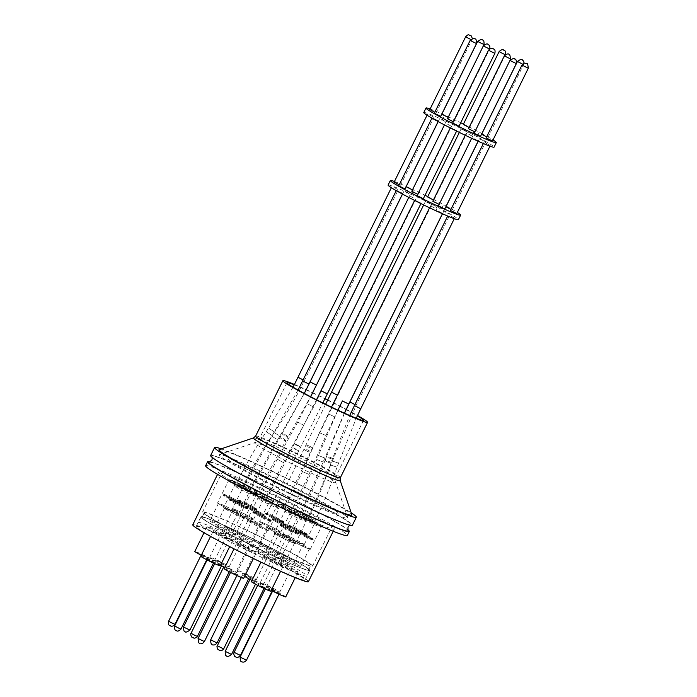 <?xml version="1.0" encoding="UTF-8"?>
<svg xmlns="http://www.w3.org/2000/svg" width="697" height="697" viewBox="0 0 697 697"><rect width="100%" height="100%" fill="white"/><g stroke="black" fill="none" stroke-linecap="round" stroke-linejoin="round"><path stroke-width="0.52" stroke-dasharray="3.48 2.61" d="M349.519 522.741A77.585 4.208 26.2 0 0 272.361 481.27A77.585 4.208 26.2 0 0 211.949 456.518A77.585 4.208 26.2 0 0 213.491 458.06A77.585 4.208 26.2 0 0 285.535 497.048A77.585 4.208 26.2 0 0 350.791 524.841A77.585 4.208 26.2 0 0 349.519 522.741M209.161 462.189A77.585 4.208 -153.8 0 1 274.409 489.974A77.585 4.208 -153.8 0 1 346.453 528.962A77.585 4.208 -153.8 0 1 348.003 530.504M308.414 581.69A64.446 3.494 26.2 0 0 238.174 543.355A64.446 3.494 26.2 0 0 192.755 524.78M264.076 490.705A64.446 3.494 -153.8 0 1 334.316 529.04A64.446 3.494 -153.8 0 1 288.906 510.474A64.446 3.494 -153.8 0 1 218.666 472.13A64.446 3.494 -153.8 0 1 264.076 490.705M205.624 465.718A78.979 4.278 -153.8 0 1 261.279 488.475A78.979 4.278 -153.8 0 1 347.359 535.462M210.137 461.858A78.979 4.278 -153.8 0 1 263.231 484.511A78.979 4.278 -153.8 0 1 347.664 529.537M267.003 552.921A60.656 3.285 -153.8 0 1 200.893 516.834A60.656 3.285 -153.8 0 1 243.636 534.311A60.656 3.285 -153.8 0 1 309.747 570.399A60.656 3.285 -153.8 0 1 267.003 552.921M238.897 543.93A60.656 3.285 26.2 0 0 196.162 526.453A60.656 3.285 26.2 0 0 262.272 562.54A60.656 3.285 26.2 0 0 305.016 580.017A60.656 3.285 26.2 0 0 238.897 543.93M266.968 552.887A60.473 3.276 26.2 0 0 309.581 570.312A60.473 3.276 26.2 0 0 243.671 534.338A60.473 3.276 26.2 0 0 201.067 516.913A60.473 3.276 26.2 0 0 266.968 552.887M264.18 558.55A60.473 3.276 26.2 0 0 306.793 575.975A60.473 3.276 26.2 0 0 240.883 540.001A60.473 3.276 26.2 0 0 198.279 522.576A60.473 3.276 26.2 0 0 264.18 558.55M256.757 548.304A10.838 0.584 -153.8 0 1 268.563 554.751A10.838 0.584 -153.8 0 1 260.931 551.623A10.838 0.584 -153.8 0 1 249.117 545.176A10.838 0.584 -153.8 0 1 256.757 548.304M248.672 576.532A10.838 0.584 26.2 0 0 256.313 579.66A10.838 0.584 26.2 0 0 244.499 573.213A10.838 0.584 26.2 0 0 236.867 570.085A10.838 0.584 26.2 0 0 248.672 576.532M297.785 571.74A10.838 0.584 -153.8 0 1 298.002 572.01A10.838 0.584 -153.8 0 1 289.203 568.325A10.838 0.584 -153.8 0 1 278.783 562.706A10.838 0.584 -153.8 0 1 278.556 562.435A10.838 0.584 -153.8 0 1 287.356 566.121A10.838 0.584 -153.8 0 1 297.785 571.74M285.744 596.92A10.838 0.584 26.2 0 0 285.526 596.649A10.838 0.584 26.2 0 0 275.106 591.03A10.838 0.584 26.2 0 0 266.298 587.344A10.838 0.584 26.2 0 0 266.524 587.615A10.838 0.584 26.2 0 0 271.22 590.35M244.142 546.927A10.838 0.584 -153.8 0 1 255.956 553.374A10.838 0.584 -153.8 0 1 248.315 550.247A10.838 0.584 -153.8 0 1 236.51 543.799A10.838 0.584 -153.8 0 1 244.142 546.927M243.697 578.283A10.838 0.584 26.2 0 0 231.883 571.836A10.838 0.584 26.2 0 0 224.251 568.708M226.29 535.845A10.838 0.584 -153.8 0 1 226.516 536.115A10.838 0.584 -153.8 0 1 217.708 532.43A10.838 0.584 -153.8 0 1 207.288 526.81A10.838 0.584 -153.8 0 1 207.07 526.54A10.838 0.584 -153.8 0 1 215.87 530.225A10.838 0.584 -153.8 0 1 226.29 535.845M201.294 555.265A10.838 0.584 26.2 0 0 214.258 561.015A10.838 0.584 26.2 0 0 214.031 560.754A10.838 0.584 26.2 0 0 203.611 555.134A10.838 0.584 26.2 0 0 194.811 551.449M248.916 547.554A10.838 0.584 -153.8 0 1 249.134 547.825A10.838 0.584 -153.8 0 1 240.334 544.139A10.838 0.584 -153.8 0 1 229.914 538.52A10.838 0.584 -153.8 0 1 229.688 538.25A10.838 0.584 -153.8 0 1 238.496 541.935A10.838 0.584 -153.8 0 1 248.916 547.554M224.87 567.463A10.838 0.584 26.2 0 0 236.875 572.734A10.838 0.584 26.2 0 0 236.658 572.464A10.838 0.584 26.2 0 0 226.237 566.844A10.838 0.584 26.2 0 0 217.429 563.159A10.838 0.584 26.2 0 0 217.656 563.429A10.838 0.584 26.2 0 0 220.557 565.197M275.158 560.031A10.838 0.584 -153.8 0 1 275.385 560.301A10.838 0.584 -153.8 0 1 266.576 556.615A10.838 0.584 -153.8 0 1 256.156 550.996A10.838 0.584 -153.8 0 1 255.938 550.726A10.838 0.584 -153.8 0 1 264.738 554.411A10.838 0.584 -153.8 0 1 275.158 560.031M251.983 580.374A10.838 0.584 26.2 0 0 263.126 585.21A10.838 0.584 26.2 0 0 262.9 584.94A10.838 0.584 26.2 0 0 252.48 579.32A10.838 0.584 26.2 0 0 243.68 575.635A10.838 0.584 26.2 0 0 243.906 575.905A10.838 0.584 26.2 0 0 244.621 576.402M229.635 535.409A10.838 0.584 -153.8 0 1 241.441 541.857A10.838 0.584 -153.8 0 1 233.809 538.729A10.838 0.584 -153.8 0 1 221.994 532.281A10.838 0.584 -153.8 0 1 229.635 535.409M221.55 563.638A10.838 0.584 26.2 0 0 229.182 566.766A10.838 0.584 26.2 0 0 217.377 560.318A10.838 0.584 26.2 0 0 209.736 557.191A10.838 0.584 26.2 0 0 221.55 563.638M232.301 540.611A10.838 0.584 -153.8 0 1 232.519 540.881A10.838 0.584 -153.8 0 1 223.72 537.195A10.838 0.584 -153.8 0 1 213.299 531.576A10.838 0.584 -153.8 0 1 213.073 531.314A10.838 0.584 -153.8 0 1 221.881 534.991A10.838 0.584 -153.8 0 1 232.301 540.611M220.269 565.79A10.838 0.584 26.2 0 0 220.043 565.52A10.838 0.584 26.2 0 0 209.623 559.9A10.838 0.584 26.2 0 0 200.823 556.223M282.851 565.999A10.838 0.584 -153.8 0 1 283.078 566.269A10.838 0.584 -153.8 0 1 274.269 562.584A10.838 0.584 -153.8 0 1 263.849 556.964A10.838 0.584 -153.8 0 1 263.632 556.694A10.838 0.584 -153.8 0 1 272.431 560.379A10.838 0.584 -153.8 0 1 282.851 565.999M270.819 591.178A10.838 0.584 26.2 0 0 270.593 590.908A10.838 0.584 26.2 0 0 260.173 585.288A10.838 0.584 26.2 0 0 251.373 581.603M280.185 560.789A10.838 0.584 -153.8 0 1 291.991 567.236A10.838 0.584 -153.8 0 1 284.359 564.117A10.838 0.584 -153.8 0 1 272.544 557.67A10.838 0.584 -153.8 0 1 280.185 560.789M272.1 589.026A10.838 0.584 26.2 0 0 279.741 592.145A10.838 0.584 26.2 0 0 267.927 585.698A10.838 0.584 26.2 0 0 260.295 582.579A10.838 0.584 26.2 0 0 272.1 589.026M210.642 455.524A78.979 4.278 -153.8 0 1 266.289 478.281A78.979 4.278 -153.8 0 1 352.377 525.268M221.21 448.851A78.979 4.278 -153.8 0 1 270.244 470.248A78.979 4.278 -153.8 0 1 351.218 512.818M245.902 574.328L249.761 576.436L245.902 574.328M279.122 593.609L272.849 590.568L279.122 593.609M233.286 572.951L237.146 575.06L233.286 572.951M207.636 557.713L201.363 554.673L207.636 557.713M226.473 567.402L230.332 569.51L226.473 567.402M252.723 579.878L256.574 581.986L252.723 579.878M218.78 561.433L222.639 563.542L218.78 561.433M213.648 562.479L207.366 559.447L213.648 562.479M260.417 585.846L264.268 587.954L260.417 585.846M273.119 588.834L266.838 585.802L273.119 588.834M219.215 449.521A74.048 4.016 -153.8 0 1 280.969 475.694A74.048 4.016 -153.8 0 1 350.373 513.227A74.048 4.016 -153.8 0 1 351.898 514.813M294.291 384.831A42.648 2.309 -153.8 0 1 306.044 389.884M306.096 389.911A42.648 2.309 -153.8 0 1 312.535 392.864M312.587 392.89A42.648 2.309 -153.8 0 1 324.889 398.771M327.634 400.122A42.648 2.309 -153.8 0 1 339.796 406.281M339.822 406.29A42.648 2.309 -153.8 0 1 346.095 409.583M346.2 409.636A42.648 2.309 -153.8 0 1 357.334 415.848M346.331 516.329A71.713 3.886 26.2 0 0 279.105 479.98A71.713 3.886 26.2 0 0 219.294 454.627A71.713 3.886 26.2 0 0 220.583 456.544A71.713 3.886 26.2 0 0 291.285 494.574A71.713 3.886 26.2 0 0 347.803 517.862A71.713 3.886 26.2 0 0 346.331 516.329M295.267 495.837A61.292 3.319 -153.8 0 1 228.459 459.375A61.292 3.319 -153.8 0 1 271.647 477.036A61.292 3.319 -153.8 0 1 338.446 513.497A61.292 3.319 -153.8 0 1 295.267 495.837M245.745 529.685A61.292 3.319 26.2 0 0 202.557 512.025A61.292 3.319 26.2 0 0 269.356 548.487A61.292 3.319 26.2 0 0 312.544 566.147A61.292 3.319 26.2 0 0 245.745 529.685M268.99 548.199A59.393 3.215 -153.8 0 1 204.256 512.861A59.393 3.215 -153.8 0 1 246.111 529.973A59.393 3.215 -153.8 0 1 310.845 565.311A59.393 3.215 -153.8 0 1 268.99 548.199M243.88 534.503A59.393 3.215 26.2 0 0 202.025 517.392A59.393 3.215 26.2 0 0 266.759 552.73A59.393 3.215 26.2 0 0 308.614 569.841A59.393 3.215 26.2 0 0 243.88 534.503M268.136 525.172A10.838 0.584 -153.8 0 1 279.941 531.619A10.838 0.584 -153.8 0 1 272.309 528.5A10.838 0.584 -153.8 0 1 260.495 522.053A10.838 0.584 -153.8 0 1 268.136 525.172M259.537 542.641A10.838 0.584 -153.8 0 1 271.351 549.088A10.838 0.584 -153.8 0 1 263.719 545.969A10.838 0.584 -153.8 0 1 251.905 539.522A10.838 0.584 -153.8 0 1 259.537 542.641M309.163 548.617A10.838 0.584 -153.8 0 1 309.381 548.879A10.838 0.584 -153.8 0 1 300.581 545.202A10.838 0.584 -153.8 0 1 290.161 539.583A10.838 0.584 -153.8 0 1 289.935 539.312A10.838 0.584 -153.8 0 1 298.743 542.998A10.838 0.584 -153.8 0 1 309.163 548.617M300.564 566.077A10.838 0.584 -153.8 0 1 300.79 566.347A10.838 0.584 -153.8 0 1 291.991 562.662A10.838 0.584 -153.8 0 1 281.571 557.042A10.838 0.584 -153.8 0 1 281.344 556.781A10.838 0.584 -153.8 0 1 290.144 560.458A10.838 0.584 -153.8 0 1 300.564 566.077M255.52 523.796A10.838 0.584 -153.8 0 1 267.334 530.243A10.838 0.584 -153.8 0 1 259.693 527.124A10.838 0.584 -153.8 0 1 247.888 520.676A10.838 0.584 -153.8 0 1 255.52 523.796M246.93 541.264A10.838 0.584 -153.8 0 1 258.735 547.711A10.838 0.584 -153.8 0 1 251.103 544.592A10.838 0.584 -153.8 0 1 239.289 538.145A10.838 0.584 -153.8 0 1 246.93 541.264M237.668 512.722A10.838 0.584 -153.8 0 1 237.895 512.983A10.838 0.584 -153.8 0 1 229.086 509.307A10.838 0.584 -153.8 0 1 218.666 503.687A10.838 0.584 -153.8 0 1 218.449 503.417A10.838 0.584 -153.8 0 1 227.248 507.094A10.838 0.584 -153.8 0 1 237.668 512.722M229.078 530.182A10.838 0.584 -153.8 0 1 229.296 530.452A10.838 0.584 -153.8 0 1 220.496 526.766A10.838 0.584 -153.8 0 1 210.076 521.147A10.838 0.584 -153.8 0 1 209.849 520.877A10.838 0.584 -153.8 0 1 218.658 524.562A10.838 0.584 -153.8 0 1 229.078 530.182M260.295 524.432A10.838 0.584 -153.8 0 1 260.512 524.693A10.838 0.584 -153.8 0 1 251.713 521.016A10.838 0.584 -153.8 0 1 241.293 515.397A10.838 0.584 -153.8 0 1 241.066 515.127A10.838 0.584 -153.8 0 1 249.875 518.812A10.838 0.584 -153.8 0 1 260.295 524.432M251.695 541.891A10.838 0.584 -153.8 0 1 251.922 542.161A10.838 0.584 -153.8 0 1 243.122 538.476A10.838 0.584 -153.8 0 1 232.702 532.856A10.838 0.584 -153.8 0 1 232.476 532.595A10.838 0.584 -153.8 0 1 241.275 536.272A10.838 0.584 -153.8 0 1 251.695 541.891M286.537 536.908A10.838 0.584 -153.8 0 1 286.763 537.169A10.838 0.584 -153.8 0 1 277.955 533.493A10.838 0.584 -153.8 0 1 267.535 527.873A10.838 0.584 -153.8 0 1 267.317 527.603A10.838 0.584 -153.8 0 1 276.117 531.288A10.838 0.584 -153.8 0 1 286.537 536.908M277.946 554.368A10.838 0.584 -153.8 0 1 278.164 554.638A10.838 0.584 -153.8 0 1 269.364 550.952A10.838 0.584 -153.8 0 1 258.944 545.333A10.838 0.584 -153.8 0 1 258.718 545.071A10.838 0.584 -153.8 0 1 267.526 548.748A10.838 0.584 -153.8 0 1 277.946 554.368M241.014 512.278A10.838 0.584 -153.8 0 1 252.819 518.725A10.838 0.584 -153.8 0 1 245.187 515.606A10.838 0.584 -153.8 0 1 233.373 509.158A10.838 0.584 -153.8 0 1 241.014 512.278M232.415 529.746A10.838 0.584 -153.8 0 1 244.229 536.193A10.838 0.584 -153.8 0 1 236.597 533.074A10.838 0.584 -153.8 0 1 224.782 526.627A10.838 0.584 -153.8 0 1 232.415 529.746M243.68 517.488A10.838 0.584 -153.8 0 1 243.906 517.758A10.838 0.584 -153.8 0 1 235.098 514.072A10.838 0.584 -153.8 0 1 224.678 508.453A10.838 0.584 -153.8 0 1 224.46 508.183A10.838 0.584 -153.8 0 1 233.26 511.868A10.838 0.584 -153.8 0 1 243.68 517.488M235.089 534.956A10.838 0.584 -153.8 0 1 235.307 535.218A10.838 0.584 -153.8 0 1 226.508 531.541A10.838 0.584 -153.8 0 1 216.087 525.921A10.838 0.584 -153.8 0 1 215.861 525.651A10.838 0.584 -153.8 0 1 224.669 529.337A10.838 0.584 -153.8 0 1 235.089 534.956M294.23 542.876A10.838 0.584 -153.8 0 1 294.456 543.137A10.838 0.584 -153.8 0 1 285.648 539.461A10.838 0.584 -153.8 0 1 275.228 533.841A10.838 0.584 -153.8 0 1 275.01 533.571A10.838 0.584 -153.8 0 1 283.81 537.256A10.838 0.584 -153.8 0 1 294.23 542.876M285.639 560.336A10.838 0.584 -153.8 0 1 285.857 560.606A10.838 0.584 -153.8 0 1 277.058 556.92A10.838 0.584 -153.8 0 1 266.637 551.301A10.838 0.584 -153.8 0 1 266.411 551.031A10.838 0.584 -153.8 0 1 275.219 554.716A10.838 0.584 -153.8 0 1 285.639 560.336M291.564 537.666A10.838 0.584 -153.8 0 1 303.369 544.113A10.838 0.584 -153.8 0 1 295.737 540.994A10.838 0.584 -153.8 0 1 283.932 534.547A10.838 0.584 -153.8 0 1 291.564 537.666M282.973 555.126A10.838 0.584 -153.8 0 1 294.779 561.573A10.838 0.584 -153.8 0 1 287.147 558.454A10.838 0.584 -153.8 0 1 275.332 552.007A10.838 0.584 -153.8 0 1 282.973 555.126M280.577 531.759A11.814 0.636 -153.8 0 1 280.821 532.055A11.814 0.636 -153.8 0 1 271.229 528.038A11.814 0.636 -153.8 0 1 259.868 521.914A11.814 0.636 -153.8 0 1 259.624 521.617A11.814 0.636 -153.8 0 1 269.216 525.634A11.814 0.636 -153.8 0 1 280.577 531.759M297.384 542.283A11.814 0.636 -153.8 0 1 310.261 549.314A11.814 0.636 -153.8 0 1 301.94 545.908A11.814 0.636 -153.8 0 1 289.055 538.886A11.814 0.636 -153.8 0 1 297.384 542.283M267.97 530.391A11.814 0.636 -153.8 0 1 268.206 530.678A11.814 0.636 -153.8 0 1 258.613 526.662A11.814 0.636 -153.8 0 1 247.252 520.537A11.814 0.636 -153.8 0 1 247.008 520.241A11.814 0.636 -153.8 0 1 256.601 524.257A11.814 0.636 -153.8 0 1 267.97 530.391M225.898 506.388A11.814 0.636 -153.8 0 1 238.775 513.419A11.814 0.636 -153.8 0 1 230.446 510.012A11.814 0.636 -153.8 0 1 217.569 502.981A11.814 0.636 -153.8 0 1 225.898 506.388M248.515 518.098A11.814 0.636 -153.8 0 1 261.392 525.129A11.814 0.636 -153.8 0 1 253.072 521.722A11.814 0.636 -153.8 0 1 240.186 514.691A11.814 0.636 -153.8 0 1 248.515 518.098M274.766 530.574A11.814 0.636 -153.8 0 1 287.643 537.605A11.814 0.636 -153.8 0 1 279.314 534.198A11.814 0.636 -153.8 0 1 266.437 527.167A11.814 0.636 -153.8 0 1 274.766 530.574M253.455 518.873A11.814 0.636 -153.8 0 1 253.699 519.16A11.814 0.636 -153.8 0 1 244.107 515.144A11.814 0.636 -153.8 0 1 232.737 509.019A11.814 0.636 -153.8 0 1 232.493 508.732A11.814 0.636 -153.8 0 1 242.094 512.739A11.814 0.636 -153.8 0 1 253.455 518.873M244.534 517.897A11.814 0.636 -153.8 0 1 244.778 518.185A11.814 0.636 -153.8 0 1 235.185 514.177A11.814 0.636 -153.8 0 1 223.824 508.043A11.814 0.636 -153.8 0 1 223.58 507.756A11.814 0.636 -153.8 0 1 233.173 511.772A11.814 0.636 -153.8 0 1 244.534 517.897M282.451 536.542A11.814 0.636 -153.8 0 1 295.336 543.573A11.814 0.636 -153.8 0 1 287.007 540.166A11.814 0.636 -153.8 0 1 274.13 533.135A11.814 0.636 -153.8 0 1 282.451 536.542M291.372 537.518A11.814 0.636 -153.8 0 1 304.249 544.549A11.814 0.636 -153.8 0 1 295.929 541.142A11.814 0.636 -153.8 0 1 283.052 534.111A11.814 0.636 -153.8 0 1 291.372 537.518M281.501 503.068C277.72 501.038 277.998 501.03 282.346 503.051C286.127 505.09 285.84 505.09 281.501 503.068C277.72 501.038 277.998 501.03 282.346 503.051C286.127 505.09 285.84 505.09 281.501 503.068M308.213 518.751L314.504 521.896L308.213 518.751C316.743 501.309 324.122 483.361 330.308 464.916L337.017 467.164L330.308 464.916L331.702 460.813L338.393 463.078L331.676 460.822L349.694 415.49M269.73 501.683C273.512 503.713 273.233 503.713 268.885 501.692C265.104 499.662 265.383 499.653 269.73 501.683C273.512 503.713 273.233 503.713 268.885 501.692C265.104 499.662 265.383 499.653 269.73 501.683M243.018 485.992L236.719 482.855L243.018 485.992C251.652 468.558 261.366 451.778 272.187 435.651L266.306 431.704L272.161 435.66L274.583 432.07L268.711 428.124L274.583 432.07C285.692 415.525 295.641 398.301 304.45 380.414L303.099 379.917M293.088 387.157L266.306 431.704C255.311 448.093 245.44 465.152 236.692 482.864L236.719 482.855M261.811 495.593L265.67 497.693L261.811 495.593M288.053 508.069L291.912 510.169L288.053 508.069M256.731 491.28L252.872 489.05L257.977 491.733L285.84 440.731A3.537 0.558 -148.9 0 1 284.507 440.434A3.537 0.558 -148.9 0 1 283.296 439.833A3.537 0.558 -148.9 0 1 279.776 437.08A3.537 0.558 -148.9 0 1 281.1 437.376A3.537 0.558 -148.9 0 1 282.32 437.986A3.537 0.558 -148.9 0 1 285.84 440.731L288.035 437.08A3.537 0.558 -148.9 0 1 286.711 436.784A3.537 0.558 -148.9 0 1 285.491 436.183A3.537 0.558 -148.9 0 1 281.98 433.429A3.537 0.558 -148.9 0 1 283.304 433.726A3.537 0.558 -148.9 0 1 284.524 434.327A3.537 0.558 -148.9 0 1 288.035 437.08L310.566 396.706M304.301 393.413L251.626 488.606L252.872 489.05M248.402 490.305L243.358 488.092L249.056 490.758L277.554 439.807L271.56 436.043L277.554 439.807L279.845 436.156L273.86 432.384L279.845 436.156L304.258 393.387M294.5 513.462L298.36 515.693L293.254 513.018L316.804 459.523L323.399 462.102L316.804 459.523L318.381 455.507L324.968 458.086L318.381 455.507L337.967 410.185M344.396 413.138L299.605 516.137L298.36 515.693M302.829 514.447L307.874 516.66L302.176 513.985L325.037 460.569A3.537 0.488 -159.8 0 1 327.424 460.961A3.537 0.488 -159.8 0 1 331.066 462.468A3.537 0.488 -159.8 0 1 331.624 462.869A3.537 0.488 -159.8 0 1 331.676 463.008A3.537 0.488 -159.8 0 1 329.289 462.625A3.537 0.488 -159.8 0 1 325.647 461.118A3.537 0.488 -159.8 0 1 325.09 460.717A3.537 0.488 -159.8 0 1 325.037 460.569L326.51 456.561A3.537 0.488 -159.8 0 1 328.897 456.944A3.537 0.488 -159.8 0 1 332.539 458.452A3.537 0.488 -159.8 0 1 333.096 458.853A3.537 0.488 -159.8 0 1 333.149 459.001A3.537 0.488 -159.8 0 1 330.761 458.609A3.537 0.488 -159.8 0 1 327.12 457.101A3.537 0.488 -159.8 0 1 326.562 456.701A3.537 0.488 -159.8 0 1 326.51 456.561L344.527 413.199M431.635 204.535L425.362 201.494L431.635 204.535M450.715 215.974L454.575 218.083L450.715 215.974M421.049 203.132L414.776 200.091L421.049 203.132M394.406 187.65L398.257 189.758L394.406 187.65M406.395 192.294L410.245 194.402L406.395 192.294M402.692 193.322L396.41 190.29L402.692 193.322M438.727 211.33L442.578 213.439L438.727 211.33M449.992 214.336L443.719 211.304L449.992 214.336M413.417 197.913L409.566 195.805L413.417 197.913M434.423 207.889L430.572 205.781L434.423 207.889M388.09 185.062A39.171 2.126 -153.8 0 1 415.691 196.345A39.171 2.126 -153.8 0 1 458.391 219.651M406.281 186.439A39.171 2.126 -153.8 0 1 412.72 189.375A39.171 2.126 -153.8 0 1 417.921 191.814A39.171 2.126 -153.8 0 1 425.039 195.256M427.775 196.598A39.171 2.126 -153.8 0 1 439.938 202.766A39.171 2.126 -153.8 0 1 446.202 206.085M446.272 206.12A39.171 2.126 -153.8 0 1 457.337 212.454M417.642 194.263L411.788 191.274M447.735 124.31L451.595 126.418L447.735 124.31M439.145 204.378L432.802 201.25M468.741 134.286L472.601 136.394L468.741 134.286M433.438 199.952L427.592 196.963M467.321 132.021L461.039 128.98L467.321 132.021M450.95 209.405L445.949 206.774M485.678 141.822L479.397 138.79L485.678 141.822M456.796 213.552L450.454 210.424M486.393 143.46L490.252 145.56L486.393 143.46M444.808 208.908L438.457 205.781M474.404 138.816L478.264 140.925L474.404 138.816M423.349 198.689L416.998 195.561M456.727 130.618L450.454 127.577L456.727 130.618M404.992 188.878L398.64 185.759M438.369 120.808L432.096 117.767L438.369 120.808M399.146 184.74L394.136 182.109M430.084 115.136L433.943 117.244L430.084 115.136M412.476 189.872L406.124 186.752M442.072 119.779L445.932 121.888L442.072 119.779M423.776 112.548A39.171 2.126 -153.8 0 1 451.377 123.831A39.171 2.126 -153.8 0 1 494.077 147.137M441.959 113.925A39.171 2.126 -153.8 0 1 448.406 116.861A39.171 2.126 -153.8 0 1 453.608 119.3A39.171 2.126 -153.8 0 1 460.726 122.742M463.453 124.083A39.171 2.126 -153.8 0 1 475.624 130.252A39.171 2.126 -153.8 0 1 481.88 133.563M481.949 133.606A39.171 2.126 -153.8 0 1 493.023 139.94M453.32 121.748L447.474 118.76M474.831 131.864L468.48 128.736M469.116 127.438L463.27 124.449M486.637 136.891L481.627 134.26M492.483 141.038L486.131 137.91M480.494 136.394L474.143 133.266M459.035 126.174L452.684 123.047M440.67 116.364L434.327 113.245M434.823 112.226L429.822 109.595M448.162 117.357L441.811 114.238M430.119 108.985A39.171 2.126 -153.8 0 1 441.889 113.89M394.432 181.499A39.171 2.126 -153.8 0 1 406.212 186.404M307.874 516.66L308.527 517.113L356.254 405.079L354.912 404.591M243.358 488.092L242.704 487.63L298.037 389.998M294.474 384.483A47.204 2.561 -153.8 0 1 306.175 389.632M306.227 389.649A47.204 2.561 -153.8 0 1 312.657 392.629M312.7 392.655A47.204 2.561 -153.8 0 1 325.002 398.553M327.738 399.904A47.204 2.561 -153.8 0 1 339.918 406.046A47.204 2.561 -153.8 0 1 346.217 409.331M346.322 409.383A47.204 2.561 -153.8 0 1 357.5 415.49M279.41 522.341A9.575 0.523 -153.8 0 1 289.847 528.047A9.575 0.523 -153.8 0 1 283.104 525.277A9.575 0.523 -153.8 0 1 272.658 519.587A9.575 0.523 -153.8 0 1 279.41 522.341M279.776 521.434A9.88 0.531 -153.8 0 1 290.544 527.281A9.88 0.531 -153.8 0 1 290.536 527.315A9.88 0.531 -153.8 0 1 283.583 524.466A9.88 0.531 -153.8 0 1 272.815 518.603A9.88 0.531 -153.8 0 1 272.849 518.568A9.88 0.531 -153.8 0 1 279.776 521.434M283.54 524.641A10.046 0.54 -153.8 0 1 272.588 518.664A10.046 0.54 -153.8 0 1 272.614 518.646A10.046 0.54 -153.8 0 1 279.671 521.565A10.046 0.54 -153.8 0 1 290.623 527.507A10.046 0.54 -153.8 0 1 290.623 527.542A10.046 0.54 -153.8 0 1 283.54 524.641M279.323 522.271A10.046 0.54 26.2 0 0 272.239 519.378A10.046 0.54 26.2 0 0 283.191 525.355A10.046 0.54 26.2 0 0 290.274 528.248A10.046 0.54 26.2 0 0 279.323 522.271M253.168 509.864A9.575 0.523 -153.8 0 1 263.597 515.571A9.575 0.523 -153.8 0 1 256.853 512.8A9.575 0.523 -153.8 0 1 246.416 507.111A9.575 0.523 -153.8 0 1 253.168 509.864M253.534 508.958A9.88 0.531 -153.8 0 1 264.294 514.804A9.88 0.531 -153.8 0 1 264.294 514.839A9.88 0.531 -153.8 0 1 257.341 511.99A9.88 0.531 -153.8 0 1 246.572 506.127A9.88 0.531 -153.8 0 1 246.599 506.092A9.88 0.531 -153.8 0 1 253.534 508.958M257.298 512.164A10.046 0.54 -153.8 0 1 246.346 506.188A10.046 0.54 -153.8 0 1 246.372 506.17A10.046 0.54 -153.8 0 1 253.429 509.089A10.046 0.54 -153.8 0 1 264.372 515.031A10.046 0.54 -153.8 0 1 264.372 515.066A10.046 0.54 -153.8 0 1 257.298 512.164M253.081 509.795A10.046 0.54 26.2 0 0 245.997 506.902A10.046 0.54 26.2 0 0 256.949 512.879A10.046 0.54 26.2 0 0 264.024 515.771A10.046 0.54 26.2 0 0 253.081 509.795M245.475 503.896A9.575 0.523 -153.8 0 1 255.912 509.603A9.575 0.523 -153.8 0 1 249.169 506.841A9.575 0.523 -153.8 0 1 238.722 501.152A9.575 0.523 -153.8 0 1 245.475 503.896M245.841 502.99A9.88 0.531 -153.8 0 1 256.601 508.836A9.88 0.531 -153.8 0 1 256.601 508.88A9.88 0.531 -153.8 0 1 249.648 506.022A9.88 0.531 -153.8 0 1 238.879 500.158A9.88 0.531 -153.8 0 1 238.905 500.124A9.88 0.531 -153.8 0 1 245.841 502.99M238.862 500.472A10.046 0.54 -153.8 0 1 238.653 500.228A10.046 0.54 -153.8 0 1 238.679 500.202A10.046 0.54 -153.8 0 1 245.736 503.121A10.046 0.54 -153.8 0 1 256.479 508.845A10.046 0.54 -153.8 0 1 256.679 509.063A10.046 0.54 -153.8 0 1 256.679 509.098A10.046 0.54 -153.8 0 1 249.604 506.205A10.046 0.54 -153.8 0 1 238.862 500.472M256.13 509.559A10.046 0.54 26.2 0 0 246.468 504.349A10.046 0.54 26.2 0 0 238.304 500.934A10.046 0.54 26.2 0 0 238.513 501.178A10.046 0.54 26.2 0 0 248.176 506.388A10.046 0.54 26.2 0 0 256.33 509.803A10.046 0.54 26.2 0 0 256.13 509.559M230.541 498.155A9.575 0.523 -153.8 0 1 240.979 503.861A9.575 0.523 -153.8 0 1 234.236 501.091A9.575 0.523 -153.8 0 1 223.789 495.401A9.575 0.523 -153.8 0 1 230.541 498.155M230.907 497.249A9.88 0.531 -153.8 0 1 241.676 503.095A9.88 0.531 -153.8 0 1 241.667 503.129A9.88 0.531 -153.8 0 1 234.715 500.28A9.88 0.531 -153.8 0 1 223.946 494.408A9.88 0.531 -153.8 0 1 223.981 494.382A9.88 0.531 -153.8 0 1 230.907 497.249M234.671 500.455A10.046 0.54 -153.8 0 1 223.72 494.478A10.046 0.54 -153.8 0 1 223.754 494.461A10.046 0.54 -153.8 0 1 230.803 497.379A10.046 0.54 -153.8 0 1 241.754 503.321A10.046 0.54 -153.8 0 1 241.754 503.356A10.046 0.54 -153.8 0 1 234.671 500.455M230.454 498.085A10.046 0.54 26.2 0 0 223.38 495.192A10.046 0.54 26.2 0 0 234.323 501.169A10.046 0.54 26.2 0 0 241.406 504.062A10.046 0.54 26.2 0 0 230.454 498.085M236.553 502.929A9.575 0.523 -153.8 0 1 246.991 508.627A9.575 0.523 -153.8 0 1 240.247 505.865A9.575 0.523 -153.8 0 1 229.801 500.176A9.575 0.523 -153.8 0 1 236.553 502.929M236.919 502.023A9.88 0.531 -153.8 0 1 247.479 507.651A9.88 0.531 -153.8 0 1 247.688 507.86A9.88 0.531 -153.8 0 1 247.679 507.904A9.88 0.531 -153.8 0 1 240.726 505.046A9.88 0.531 -153.8 0 1 230.167 499.418A9.88 0.531 -153.8 0 1 229.958 499.183A9.88 0.531 -153.8 0 1 229.984 499.157A9.88 0.531 -153.8 0 1 236.919 502.023M229.94 499.496A10.046 0.54 -153.8 0 1 229.731 499.252A10.046 0.54 -153.8 0 1 229.757 499.235A10.046 0.54 -153.8 0 1 238.139 502.781A10.046 0.54 -153.8 0 1 247.557 507.878A10.046 0.54 -153.8 0 1 247.766 508.087A10.046 0.54 -153.8 0 1 247.766 508.122A10.046 0.54 -153.8 0 1 239.602 504.706A10.046 0.54 -153.8 0 1 229.94 499.496M247.208 508.583A10.046 0.54 26.2 0 0 237.546 503.373A10.046 0.54 26.2 0 0 229.383 499.958A10.046 0.54 26.2 0 0 229.592 500.211A10.046 0.54 26.2 0 0 239.254 505.421A10.046 0.54 26.2 0 0 247.418 508.827A10.046 0.54 26.2 0 0 247.208 508.583M270.227 520.877A9.575 0.523 -153.8 0 1 270.419 521.121A9.575 0.523 -153.8 0 1 262.569 517.827A9.575 0.523 -153.8 0 1 253.429 512.896A9.575 0.523 -153.8 0 1 253.229 512.661A9.575 0.523 -153.8 0 1 260.939 515.876A9.575 0.523 -153.8 0 1 270.227 520.877M270.906 520.145A9.88 0.531 -153.8 0 1 271.116 520.354A9.88 0.531 -153.8 0 1 271.107 520.398A9.88 0.531 -153.8 0 1 263.013 516.991A9.88 0.531 -153.8 0 1 253.595 511.912A9.88 0.531 -153.8 0 1 253.386 511.676A9.88 0.531 -153.8 0 1 253.412 511.642A9.88 0.531 -153.8 0 1 261.654 515.135A9.88 0.531 -153.8 0 1 270.906 520.145M253.368 511.99A10.046 0.54 -153.8 0 1 253.159 511.737A10.046 0.54 -153.8 0 1 253.185 511.72A10.046 0.54 -153.8 0 1 261.567 515.275A10.046 0.54 -153.8 0 1 270.985 520.363A10.046 0.54 -153.8 0 1 271.194 520.581A10.046 0.54 -153.8 0 1 271.194 520.615A10.046 0.54 -153.8 0 1 263.03 517.2A10.046 0.54 -153.8 0 1 253.368 511.99M270.636 521.068A10.046 0.54 26.2 0 0 260.974 515.858A10.046 0.54 26.2 0 0 252.811 512.452A10.046 0.54 26.2 0 0 253.02 512.696A10.046 0.54 26.2 0 0 262.682 517.906A10.046 0.54 26.2 0 0 270.845 521.321A10.046 0.54 26.2 0 0 270.636 521.068M287.103 528.309A9.575 0.523 -153.8 0 1 297.541 534.015A9.575 0.523 -153.8 0 1 290.797 531.245A9.575 0.523 -153.8 0 1 280.351 525.555A9.575 0.523 -153.8 0 1 287.103 528.309M287.469 527.402A9.88 0.531 -153.8 0 1 298.238 533.249A9.88 0.531 -153.8 0 1 298.229 533.283A9.88 0.531 -153.8 0 1 291.276 530.434A9.88 0.531 -153.8 0 1 280.508 524.562A9.88 0.531 -153.8 0 1 280.534 524.536A9.88 0.531 -153.8 0 1 287.469 527.402M291.233 530.609A10.046 0.54 -153.8 0 1 280.281 524.632A10.046 0.54 -153.8 0 1 280.307 524.614A10.046 0.54 -153.8 0 1 287.364 527.533A10.046 0.54 -153.8 0 1 298.316 533.475A10.046 0.54 -153.8 0 1 298.316 533.51A10.046 0.54 -153.8 0 1 291.233 530.609M287.016 528.239A10.046 0.54 26.2 0 0 279.933 525.346A10.046 0.54 26.2 0 0 290.884 531.323A10.046 0.54 26.2 0 0 297.967 534.216A10.046 0.54 26.2 0 0 287.016 528.239M302.036 534.05A9.575 0.523 -153.8 0 1 312.465 539.757A9.575 0.523 -153.8 0 1 305.722 536.995A9.575 0.523 -153.8 0 1 295.284 531.306A9.575 0.523 -153.8 0 1 302.036 534.05M302.402 533.144A9.88 0.531 -153.8 0 1 313.162 538.99A9.88 0.531 -153.8 0 1 313.162 539.034A9.88 0.531 -153.8 0 1 306.21 536.176A9.88 0.531 -153.8 0 1 295.441 530.312A9.88 0.531 -153.8 0 1 295.467 530.278A9.88 0.531 -153.8 0 1 302.402 533.144M306.166 536.359A10.046 0.54 -153.8 0 1 295.214 530.382A10.046 0.54 -153.8 0 1 295.24 530.356A10.046 0.54 -153.8 0 1 302.289 533.275A10.046 0.54 -153.8 0 1 313.241 539.217A10.046 0.54 -153.8 0 1 313.241 539.251A10.046 0.54 -153.8 0 1 306.166 536.359M301.949 533.98A10.046 0.54 26.2 0 0 294.866 531.088A10.046 0.54 26.2 0 0 305.817 537.065A10.046 0.54 26.2 0 0 312.892 539.957A10.046 0.54 26.2 0 0 301.949 533.98M306.271 534.747A9.575 0.523 -153.8 0 1 306.462 534.991A9.575 0.523 -153.8 0 1 298.612 531.689A9.575 0.523 -153.8 0 1 289.473 526.758A9.575 0.523 -153.8 0 1 289.272 526.531A9.575 0.523 -153.8 0 1 296.983 529.737A9.575 0.523 -153.8 0 1 306.271 534.747M306.95 534.007A9.88 0.531 -153.8 0 1 307.159 534.216A9.88 0.531 -153.8 0 1 307.15 534.259A9.88 0.531 -153.8 0 1 300.198 531.41A9.88 0.531 -153.8 0 1 289.638 525.773A9.88 0.531 -153.8 0 1 289.429 525.538A9.88 0.531 -153.8 0 1 289.455 525.512A9.88 0.531 -153.8 0 1 296.391 528.378A9.88 0.531 -153.8 0 1 306.95 534.007M300.154 531.584A10.046 0.54 -153.8 0 1 289.203 525.608A10.046 0.54 -153.8 0 1 289.229 525.59A10.046 0.54 -153.8 0 1 296.286 528.5A10.046 0.54 -153.8 0 1 307.229 534.442A10.046 0.54 -153.8 0 1 307.229 534.477A10.046 0.54 -153.8 0 1 300.154 531.584M295.937 529.206A10.046 0.54 26.2 0 0 288.854 526.313A10.046 0.54 26.2 0 0 299.806 532.29A10.046 0.54 26.2 0 0 306.889 535.183A10.046 0.54 26.2 0 0 295.937 529.206M282.843 522.253A9.575 0.523 -153.8 0 1 283.034 522.497A9.575 0.523 -153.8 0 1 275.184 519.204A9.575 0.523 -153.8 0 1 266.045 514.273A9.575 0.523 -153.8 0 1 265.845 514.038A9.575 0.523 -153.8 0 1 273.555 517.252A9.575 0.523 -153.8 0 1 282.843 522.253M283.522 521.522A9.88 0.531 -153.8 0 1 283.731 521.731A9.88 0.531 -153.8 0 1 283.723 521.765A9.88 0.531 -153.8 0 1 275.629 518.368A9.88 0.531 -153.8 0 1 266.21 513.288A9.88 0.531 -153.8 0 1 266.001 513.053A9.88 0.531 -153.8 0 1 266.027 513.018A9.88 0.531 -153.8 0 1 274.269 516.512A9.88 0.531 -153.8 0 1 283.522 521.522M265.984 513.367A10.046 0.54 -153.8 0 1 265.775 513.114A10.046 0.54 -153.8 0 1 265.801 513.097A10.046 0.54 -153.8 0 1 274.182 516.651A10.046 0.54 -153.8 0 1 283.601 521.739A10.046 0.54 -153.8 0 1 283.801 521.957A10.046 0.54 -153.8 0 1 283.801 521.992A10.046 0.54 -153.8 0 1 275.646 518.577A10.046 0.54 -153.8 0 1 265.984 513.367M283.252 522.445A10.046 0.54 26.2 0 0 273.59 517.235A10.046 0.54 26.2 0 0 265.426 513.828A10.046 0.54 26.2 0 0 265.635 514.072A10.046 0.54 26.2 0 0 275.298 519.282A10.046 0.54 26.2 0 0 283.452 522.698A10.046 0.54 26.2 0 0 283.252 522.445M246.468 660.216L240.117 657.088M204.413 641.58L198.096 638.443M174.982 624.312L168.63 621.193M197.408 636.422L191.056 633.294M223.65 648.898L217.298 645.77M189.906 630.062L183.555 626.934M180.985 629.086L174.642 625.958M231.535 654.466L225.192 651.346M240.456 655.441L234.105 652.322M253.586 437.882A48.311 2.614 -153.8 0 1 293.873 454.958A48.311 2.614 -153.8 0 1 339.16 479.44A48.311 2.614 -153.8 0 1 340.153 480.477M340.336 477.741A47.204 2.561 26.2 0 0 339.369 476.574A47.204 2.561 26.2 0 0 293.977 452.1A47.204 2.561 26.2 0 0 255.642 436.061M335.274 474.892A42.648 2.309 26.2 0 0 294.256 452.771A42.648 2.309 26.2 0 0 259.615 438.282A42.648 2.309 26.2 0 0 260.495 439.337A42.648 2.309 26.2 0 0 301.513 461.458A42.648 2.309 26.2 0 0 336.154 475.946A42.648 2.309 26.2 0 0 335.274 474.892M255.468 443.858A45.244 2.448 -153.8 0 1 254.649 442.656A45.244 2.448 -153.8 0 1 292.383 458.643A45.244 2.448 -153.8 0 1 334.787 481.575A45.244 2.448 -153.8 0 1 335.719 482.542A45.244 2.448 -153.8 0 1 300.067 467.853A45.244 2.448 -153.8 0 1 255.468 443.858M273.224 498.93L280.011 501.535L290.614 507.198L283.836 504.584L273.224 498.93M270.724 499.836A11.814 0.636 -153.8 0 1 270.488 499.54A11.814 0.636 -153.8 0 1 280.081 503.556A11.814 0.636 -153.8 0 1 291.442 509.681A11.814 0.636 -153.8 0 1 291.686 509.977A11.814 0.636 -153.8 0 1 282.093 505.961A11.814 0.636 -153.8 0 1 270.724 499.836M309.451 518.803L320.054 524.458L313.267 521.844L302.664 516.189L309.451 518.803M308.248 520.206A11.814 0.636 -153.8 0 1 321.125 527.237A11.814 0.636 -153.8 0 1 312.796 523.83A11.814 0.636 -153.8 0 1 299.919 516.799A11.814 0.636 -153.8 0 1 308.248 520.206M278.007 505.822L271.22 503.208L260.608 497.553L267.395 500.167L278.007 505.822M278.826 508.305A11.814 0.636 -153.8 0 1 279.07 508.601A11.814 0.636 -153.8 0 1 269.478 504.584A11.814 0.636 -153.8 0 1 258.117 498.46A11.814 0.636 -153.8 0 1 257.873 498.163A11.814 0.636 -153.8 0 1 267.465 502.18A11.814 0.636 -153.8 0 1 278.826 508.305M241.781 485.948L231.169 480.285L237.956 482.899L248.568 488.562L241.781 485.948M241.31 487.935A11.814 0.636 -153.8 0 1 228.433 480.904A11.814 0.636 -153.8 0 1 236.753 484.31A11.814 0.636 -153.8 0 1 249.639 491.341A11.814 0.636 -153.8 0 1 241.31 487.935M264.398 497.658L253.795 492.004L260.582 494.609L271.185 500.272L264.398 497.658M263.928 499.644A11.814 0.636 -153.8 0 1 251.051 492.613A11.814 0.636 -153.8 0 1 259.38 496.02A11.814 0.636 -153.8 0 1 272.257 503.051A11.814 0.636 -153.8 0 1 263.928 499.644M286.824 507.094L297.436 512.748L290.649 510.134L280.037 504.48L286.824 507.094M285.622 508.496A11.814 0.636 -153.8 0 1 298.508 515.527A11.814 0.636 -153.8 0 1 290.179 512.121A11.814 0.636 -153.8 0 1 277.301 505.09A11.814 0.636 -153.8 0 1 285.622 508.496M249.996 488.318C246.18 486.323 245.283 485.609 247.296 486.166L259.598 492.012C263.414 494.007 264.32 494.731 262.299 494.164L249.996 488.318M243.602 486.942A11.814 0.636 -153.8 0 1 243.358 486.645A11.814 0.636 -153.8 0 1 248.995 488.797A11.814 0.636 -153.8 0 1 259.676 494.068A11.814 0.636 -153.8 0 1 264.32 496.795A11.814 0.636 -153.8 0 1 264.564 497.083A11.814 0.636 -153.8 0 1 258.935 494.931A11.814 0.636 -153.8 0 1 248.245 489.669A11.814 0.636 -153.8 0 1 243.602 486.942M253.377 493.197L241.084 487.342C236.588 484.807 235.682 484.093 238.374 485.19L250.676 491.045C255.172 493.581 256.078 494.295 253.377 493.197M234.689 485.966A11.814 0.636 -153.8 0 1 234.445 485.678A11.814 0.636 -153.8 0 1 236.109 486.131A11.814 0.636 -153.8 0 1 246.904 491.106A11.814 0.636 -153.8 0 1 255.398 495.82A11.814 0.636 -153.8 0 1 255.642 496.107A11.814 0.636 -153.8 0 1 253.978 495.654A11.814 0.636 -153.8 0 1 243.183 490.679A11.814 0.636 -153.8 0 1 234.689 485.966M301.226 516.425C305.051 518.42 305.948 519.143 303.927 518.577L291.634 512.731C287.817 510.735 286.911 510.021 288.933 510.579L301.226 516.425M297.872 518.089A11.814 0.636 -153.8 0 1 289.882 514.072A11.814 0.636 -153.8 0 1 284.995 511.058A11.814 0.636 -153.8 0 1 293.315 514.464A11.814 0.636 -153.8 0 1 301.313 518.481A11.814 0.636 -153.8 0 1 306.192 521.495A11.814 0.636 -153.8 0 1 297.872 518.089M297.846 511.554L310.148 517.401C314.643 519.936 315.549 520.65 312.848 519.553L300.555 513.706C296.059 511.171 295.153 510.448 297.846 511.554M302.237 515.44A11.814 0.636 -153.8 0 1 315.114 522.462A11.814 0.636 -153.8 0 1 313.45 522.018A11.814 0.636 -153.8 0 1 306.793 519.065A11.814 0.636 -153.8 0 1 293.916 512.034A11.814 0.636 -153.8 0 1 295.58 512.487A11.814 0.636 -153.8 0 1 302.237 515.44M483.326 45.906L489.521 49.017M499.096 51.656L505.229 54.749M517.453 61.458L522.628 64.168M509.96 60.465L516.311 63.593M488.501 50.245L494.853 53.373M470.144 40.443L476.495 43.562M465.666 36.784L470.823 39.502M477.628 41.437L483.979 44.556M217.028 642.956L210.703 639.82M306.663 450.985A3.537 0.662 -154.6 0 1 304.092 449.034A3.537 0.662 -154.6 0 1 306.811 449.617A3.537 0.662 -154.6 0 1 307.917 450.123A3.537 0.662 -154.6 0 1 310.487 452.065A3.537 0.662 -154.6 0 1 307.769 451.49A3.537 0.662 -154.6 0 1 306.663 450.985M295.824 449.582L298.769 450.767L296.495 449.304L292.47 447.552L295.824 449.582M273.886 480.808L267.596 477.75L273.886 480.808M300.137 493.284L293.838 490.226L300.137 493.284M308.632 445.784A3.537 0.662 -154.6 0 1 309.729 446.289A3.537 0.662 -154.6 0 1 312.308 448.232A3.537 0.662 -154.6 0 1 309.59 447.657A3.537 0.662 -154.6 0 1 308.483 447.152A3.537 0.662 -154.6 0 1 305.913 445.2A3.537 0.662 -154.6 0 1 308.632 445.784M296.704 445.191L300.729 446.934L297.366 444.913L294.422 443.719L296.704 445.191M283.4 462.555L277.249 459.21L283.4 462.555M302.55 471.642L308.98 474.396L302.55 471.642M331.545 392.15L337.392 395.138M320.96 390.747L327.311 393.866M298.124 377.277L304.45 380.414L398.257 189.758M303.84 425.362L297.715 422.033L303.84 425.362M325.856 435.451L319.444 432.715L325.856 435.451M310.087 381.93L316.438 385.058M302.603 380.937L308.954 384.064M342.419 400.958L348.77 404.086M349.903 401.951L356.254 405.079L450.07 214.423M354.433 405.593L360.758 408.73M307.281 403.851L313.58 406.9L307.281 403.851M334.534 416.806L328.235 413.757L334.534 416.806M504.332 55.882L510.622 58.931M521.983 65.1L528.291 68.21M211.949 456.518L212.289 457.493M286.972 382.688L259.615 438.282C256.601 441.802 254.945 443.257 254.649 442.656L219.294 454.627M280.821 532.055L291.686 509.977C291.79 508.2 291.546 507.346 290.963 507.407L277.815 500.516C270.628 497.928 273.512 497.649 270.488 499.54L259.624 521.617M310.261 549.314L321.125 527.237C320.951 524.092 321.787 525.834 318.146 523.255L309.424 518.786C299.989 514.97 303.369 515.013 299.919 516.799L289.055 538.886M268.206 530.678L279.07 508.601C279.175 506.832 278.939 505.978 278.347 506.039L265.2 499.139C258.012 496.552 260.905 496.273 257.873 498.163L247.008 520.241M238.775 513.419L249.639 491.341C250.362 489.634 249.125 488.161 245.91 486.942L237.938 482.89C228.503 479.066 231.883 479.118 228.433 480.904L217.569 502.981M261.392 525.129L272.257 503.051C272.989 501.343 271.743 499.871 268.528 498.651L260.556 494.6C251.12 490.775 254.501 490.827 251.051 492.613L240.186 514.691M287.643 537.605L298.508 515.527C298.333 512.382 299.161 514.125 295.519 511.546L286.807 507.076C277.371 503.251 280.752 503.304 277.301 505.09L266.437 527.167M253.699 519.16L264.564 497.083C263.414 492.796 266.829 496.804 259.65 492.038L249.317 487.003C246.18 485.121 244.194 484.999 243.358 486.645L232.493 508.732M244.778 518.185L255.642 496.107C255.729 494.077 255.302 493.093 254.353 493.136L238.226 485.121C236.893 484.101 235.638 484.284 234.445 485.678L223.58 507.756M295.336 543.573L306.192 521.495C305.303 517.976 308.597 521.007 301.287 516.451L290.945 511.415C287.817 509.524 285.831 509.411 284.995 511.058L274.13 533.135M304.249 544.549L315.114 522.462C314.878 519.282 315.924 521.147 311.968 518.394L297.697 511.485C296.364 510.457 295.101 510.648 293.916 512.034L283.052 534.111M505.56 54.505L469.621 127.577M524.153 63.296L487.978 137.387M472.339 38.623L436.174 112.714M333.227 531.262L334.316 529.04M196.162 526.453L200.893 516.834M309.581 570.312L306.793 575.975M268.563 554.751L256.313 579.66M298.002 572.01L295.249 577.604M255.956 553.374L253.42 558.515M226.516 536.115L214.258 561.015M249.134 547.825L236.875 572.734M275.385 560.301L263.126 585.21M241.441 541.857L229.182 566.766M232.519 540.881L229.696 546.622M283.078 566.269L280.603 571.279M291.991 567.236L279.741 592.145M249.761 576.436L248.663 578.667M279.201 593.696L278.957 594.192M237.146 575.06L236.902 575.556M207.706 557.8L206.748 559.752M230.332 569.51L229.235 571.74M256.574 581.986L255.494 584.182M222.639 563.542L221.559 565.737M213.718 562.566L213.474 563.063M264.268 587.954L264.024 588.451M273.189 588.921L272.231 590.873M202.557 512.025L228.459 459.375M202.025 517.392L204.256 512.861M279.941 531.619L271.351 549.088M309.381 548.879L300.79 566.347M267.334 530.243L258.735 547.711M237.895 512.983L229.296 530.452M260.512 524.693L251.922 542.161M286.763 537.169L278.164 554.638M252.819 518.725L244.229 536.193M243.906 517.758L235.307 535.218M294.456 543.137L285.857 560.606M303.369 544.113L294.779 561.573M278.748 501.5L325.604 404.277M314.53 521.887C323.234 504.149 330.726 485.905 337.017 467.164L356.228 418.226M272.483 503.251L322.842 402.918M415.909 198.933L313.58 406.9L283.452 462.625L265.67 497.693M337.897 410.15L325.926 435.538L308.98 474.396L291.912 510.169M285.099 504.619L337.897 395.269L431.713 204.622M285.561 507.05L302.498 471.564L319.444 432.715L331.493 407.126M266.132 500.124L316.516 399.747M454.278 218.684L454.575 218.083M259.319 494.574L277.249 459.21L297.715 422.033L310.679 396.767M408.764 197.417L410.245 194.402M402.439 194.062L402.761 193.409M436.235 210.311L436.923 208.908M407.728 189.959L405.497 194.48M437.725 205.023L435.494 209.553M443.1 205.641L440.87 210.172M413.103 190.577L410.873 195.099M418.139 194.402L451.595 126.418M471.913 137.797L472.601 136.394M433.935 200.091L467.391 132.108M452.301 209.902L485.748 141.909M489.956 146.17L490.252 145.56M438.125 121.548L438.448 120.895M400.487 185.228L433.943 117.244M445.244 123.291L445.932 121.888M443.37 117.418L441.14 121.949M473.35 132.482L471.12 137.013M478.822 133.153L476.591 137.684M448.842 118.081L446.611 122.611M453.825 121.888L489.756 48.851M448.955 118.141L446.725 122.672M478.935 133.205L476.704 137.736M473.463 132.543L471.233 137.074M443.484 117.471L441.253 122.001M438.195 121.592L439.58 118.76M427.052 115.214L427.592 114.116M483.369 143.53L483.901 142.441M478.186 141.264L479.397 138.79M459.349 132.413L461.039 128.98M465.265 135.279L466.249 133.266M413.216 190.63L410.986 195.16M443.214 205.702L440.983 210.233M437.838 205.084L435.608 209.614M407.841 190.011L405.61 194.541M429.579 207.793L430.572 205.781M408.773 197.417L409.566 195.805M442.499 213.779L443.719 211.304M402.509 194.106L403.903 191.274M391.374 187.728L391.906 186.63M447.683 216.044L448.223 214.955M423.671 204.935L425.362 201.494M283.932 534.547L275.332 552.007M275.01 533.571L266.411 551.031M224.46 508.183L215.861 525.651M233.373 509.158L224.782 526.627M267.317 527.603L258.718 545.071M241.066 515.127L232.476 532.595M218.449 503.417L209.849 520.877M247.888 520.676L239.289 538.145M289.935 539.312L281.344 556.781M260.495 522.053L251.905 539.522M308.614 569.841L310.845 565.311M312.544 566.147L338.446 513.497M363.512 420.352L336.154 475.946C335.205 480.486 335.065 482.681 335.719 482.542L347.803 517.862M266.838 585.802L265.252 589.017M257.916 584.827L257.672 585.323M207.366 559.447L207.122 559.944M216.288 560.414L214.702 563.638M250.223 578.858L249.979 579.355M223.981 566.382L223.737 566.879M201.363 554.673L201.111 555.169M230.794 571.932L230.55 572.429M272.849 590.568L272.605 591.065M243.41 573.309L241.336 577.534M272.544 557.67L260.295 582.579M263.632 556.694L260.948 562.148M213.073 531.314L210.564 536.429M221.994 532.281L209.736 557.191M255.938 550.726L243.68 575.635M229.688 538.25L217.429 563.159M207.07 526.54L204.029 532.717M236.51 543.799L234.026 548.844M278.556 562.435L266.298 587.344M249.117 545.176L236.867 570.085M201.067 516.913L198.279 522.576M350.791 524.841L349.816 525.163M305.016 580.017L309.747 570.399M217.569 474.352L218.666 472.13M289.847 528.047L290.536 527.315M272.239 519.378L272.588 518.664M272.658 519.587L272.815 518.603M290.274 528.248L290.623 527.542M263.597 515.571L264.372 515.031M245.997 506.902L246.346 506.188M246.416 507.111L246.572 506.127M264.024 515.771L264.372 515.066M255.912 509.603L256.601 508.88M238.304 500.934L238.653 500.228M238.722 501.152L238.679 500.202M256.33 509.803L256.679 509.098M240.979 503.861L241.667 503.129M223.38 495.192L223.981 494.382M223.789 495.401L223.946 494.408M241.406 504.062L241.754 503.356M246.991 508.627L247.679 507.904M229.383 499.958L229.731 499.252M229.801 500.176L229.958 499.183M247.418 508.827L247.766 508.122M270.419 521.121L271.107 520.398M252.811 512.452L253.159 511.737M253.229 512.661L253.386 511.676M270.845 521.321L271.194 520.615M297.541 534.015L298.229 533.283M279.933 525.346L280.281 524.632M280.351 525.555L280.508 524.562M297.967 534.216L298.316 533.51M312.465 539.757L313.162 539.034M294.866 531.088L295.467 530.278M295.284 531.306L295.441 530.312M312.892 539.957L313.241 539.251M306.462 534.991L307.15 534.259M288.854 526.313L289.203 525.608M289.272 526.531L289.429 525.538M306.889 535.183L307.229 534.477M283.034 522.497L283.801 521.957M265.426 513.828L265.775 513.114M265.845 514.038L266.001 513.053M283.452 522.698L283.801 521.992"/><path stroke-width="1.05" d="M349.816 525.163L348.003 526.993L348.003 530.504A77.585 4.208 -153.8 0 1 287.591 505.752A77.585 4.208 -153.8 0 1 210.433 464.289A77.585 4.208 -153.8 0 1 209.161 462.189L211.94 460.037L212.289 457.493M217.569 474.352L192.755 524.78A64.446 3.494 26.2 0 0 263.004 563.124A64.446 3.494 26.2 0 0 308.414 581.69L333.227 531.262M347.664 529.537A78.979 4.278 -153.8 0 1 349.31 531.497L347.359 535.462A78.979 4.278 -153.8 0 1 291.703 512.704A78.979 4.278 -153.8 0 1 205.624 465.718L207.575 461.754A78.979 4.278 -153.8 0 1 210.137 461.858M349.31 531.497A78.979 4.278 -153.8 0 1 293.655 508.74A78.979 4.278 -153.8 0 1 207.575 461.754M271.22 590.35A10.838 0.584 26.2 0 0 285.744 596.92L295.249 577.604M234.026 548.844L224.251 568.708A10.838 0.584 26.2 0 0 236.056 575.156A10.838 0.584 26.2 0 0 243.697 578.283L253.42 558.515M204.029 532.717L194.811 551.449A10.838 0.584 26.2 0 0 195.038 551.719A10.838 0.584 26.2 0 0 201.294 555.265M220.557 565.197A10.838 0.584 26.2 0 0 224.87 567.463M244.621 576.402A10.838 0.584 26.2 0 0 251.983 580.374M210.564 536.429L200.823 556.223A10.838 0.584 26.2 0 0 201.041 556.485A10.838 0.584 26.2 0 0 211.461 562.104A10.838 0.584 26.2 0 0 220.269 565.79L229.696 546.622M260.948 562.148L251.373 581.603A10.838 0.584 26.2 0 0 251.591 581.873A10.838 0.584 26.2 0 0 262.02 587.493A10.838 0.584 26.2 0 0 270.819 591.178L280.603 571.279M351.218 512.818A78.979 4.278 -153.8 0 1 356.333 517.235L352.377 525.268A78.979 4.278 -153.8 0 1 296.722 502.52A78.979 4.278 -153.8 0 1 210.642 455.524L214.598 447.491A78.979 4.278 -153.8 0 1 221.21 448.851M356.333 517.235A78.979 4.278 -153.8 0 1 300.677 494.478A78.979 4.278 -153.8 0 1 214.598 447.491M340.153 480.477L351.898 514.813A74.048 4.016 -153.8 0 1 293.55 490.766A74.048 4.016 -153.8 0 1 220.548 451.499A74.048 4.016 -153.8 0 1 219.215 449.521L253.586 437.882L255.642 436.061A47.204 2.561 26.2 0 0 256.609 437.228A47.204 2.561 26.2 0 0 302.001 461.71A47.204 2.561 26.2 0 0 340.336 477.741L340.153 480.477A48.311 2.614 -153.8 0 1 302.08 464.786A48.311 2.614 -153.8 0 1 254.457 439.162A48.311 2.614 -153.8 0 1 253.586 437.882M357.5 415.49A47.204 2.561 -153.8 0 1 366.622 421.197A47.204 2.561 -153.8 0 1 367.589 422.356A47.204 2.561 -153.8 0 1 329.254 406.325A47.204 2.561 -153.8 0 1 283.862 381.843A47.204 2.561 -153.8 0 1 282.886 380.684A47.204 2.561 -153.8 0 1 294.474 384.483M357.334 415.848A42.648 2.309 -153.8 0 1 362.632 419.298A42.648 2.309 -153.8 0 1 363.512 420.352A42.648 2.309 -153.8 0 1 328.862 405.863A42.648 2.309 -153.8 0 1 287.852 383.742A42.648 2.309 -153.8 0 1 286.972 382.688A42.648 2.309 -153.8 0 1 294.291 384.831M324.889 398.771A42.648 2.309 -153.8 0 1 327.634 400.122M457.337 212.454A39.171 2.126 -153.8 0 1 460.621 215.12L458.391 219.651A39.171 2.126 -153.8 0 1 430.79 208.368A39.171 2.126 -153.8 0 1 388.09 185.062L390.32 180.532A39.171 2.126 -153.8 0 1 394.432 181.499M425.039 195.256A39.171 2.126 -153.8 0 1 427.775 196.598M460.621 215.12A39.171 2.126 -153.8 0 1 433.02 203.838A39.171 2.126 -153.8 0 1 390.32 180.532M438.195 121.592L406.124 186.752L412.476 189.872L444.451 124.902L411.788 191.274L417.642 194.263M465.265 135.279L432.802 201.25L439.145 204.378L471.669 138.294L438.457 205.781L442.316 207.889L444.808 208.908L478.107 141.23M459.349 132.413L427.592 196.963L433.438 199.952M478.186 141.264L445.949 206.774L450.95 209.405M483.369 143.53L450.454 210.424L456.796 213.552L489.956 146.17M450.297 127.908L417.076 195.648L423.349 198.689L456.622 131.071M431.922 118.124L398.719 185.846L404.992 188.878L438.125 121.548M427.052 115.214L394.136 182.109L399.146 184.74M493.023 139.94A39.171 2.126 -153.8 0 1 496.299 142.606L494.077 147.137A39.171 2.126 -153.8 0 1 466.467 135.854A39.171 2.126 -153.8 0 1 423.776 112.548L425.998 108.018A39.171 2.126 -153.8 0 1 430.119 108.985M460.726 122.742A39.171 2.126 -153.8 0 1 463.453 124.083M496.299 142.606A39.171 2.126 -153.8 0 1 468.698 131.324A39.171 2.126 -153.8 0 1 425.998 108.018M489.521 49.017L483.326 45.906L447.474 118.76L453.32 121.748M504.332 55.882L468.48 128.736L474.831 131.864L510.683 59.01L504.332 55.882C509.437 51.9 508.61 55.107 509.821 54.897L510.622 58.931M505.229 54.749L499.096 51.656L463.27 124.449L469.116 127.438M522.628 64.168L517.453 61.458L481.627 134.26L486.637 136.891M528.3 68.236C527.42 60.709 526.949 64.673 525.024 63.174C524.492 62.861 523.473 63.505 521.957 65.109L486.131 137.91L492.483 141.038L528.3 68.236L521.983 65.1M509.96 60.465L474.143 133.266L480.494 136.394L516.311 63.593L509.96 60.465C513.062 58.409 514.578 57.86 514.499 58.827C514.098 59.428 516.799 57.685 516.311 63.593M488.501 50.245L452.684 123.047L459.035 126.174L494.853 53.373L488.501 50.245C492.169 46.577 493.668 49.287 493.241 48.703C492.927 49.348 495.881 48.198 494.853 53.373M470.144 40.443L434.327 113.245L440.67 116.364L476.495 43.562L470.144 40.443C473.036 38.326 474.683 37.856 475.101 39.015C475.912 38.448 476.373 39.964 476.495 43.562M470.823 39.502L465.64 36.793L429.822 109.595L434.823 112.226M477.628 41.437L441.811 114.238L448.162 117.357L483.979 44.556L477.628 41.437C480.73 39.372 482.246 38.823 482.167 39.79C481.766 40.391 484.467 38.657 483.979 44.556M325.002 398.553A47.204 2.561 -153.8 0 1 327.738 399.904M210.703 639.82L217.028 642.956C215.782 644.437 214.754 645.091 213.962 644.891C211.679 645.448 210.59 643.758 210.677 639.829L241.336 577.534M240.117 657.088L246.468 660.216C245.405 661.619 244.15 662.246 242.704 662.098L241.737 661.758C240.753 662.019 240.212 660.46 240.117 657.088L272.605 591.065M204.387 641.588L204.413 641.58C203.167 643.07 202.139 643.714 201.346 643.514C199.42 642.015 198.95 645.98 198.07 638.452L204.387 641.588L236.902 575.556M171.384 622.761L174.982 624.312C173.91 625.723 172.656 626.35 171.209 626.194L170.242 625.862C170.556 625.218 167.602 626.368 168.63 621.193L171.384 622.761M194.82 635.359L197.408 636.422C197.8 637.346 193.592 638.67 193.827 637.999L192.006 637.11C191.605 637.711 190.081 633.529 191.056 633.294L194.82 635.359M217.298 645.77L223.65 648.898C222.003 651.216 219.572 650.623 219.25 650.144L218.257 649.587C217.856 650.196 216.323 646.006 217.298 645.77L249.979 579.355M184.208 627.387L189.906 630.062C187.023 632.17 185.367 632.649 184.949 631.482C184.139 632.057 183.677 630.541 183.555 626.934L184.208 627.387M179.739 628.642L180.985 629.086C179.146 630.994 177.63 631.543 176.454 630.724C176.855 630.123 174.145 631.865 174.642 625.958L179.739 628.642M225.192 651.346L231.535 654.466C228.747 656.53 227.091 657.001 226.577 655.894C225.776 656.469 225.305 654.953 225.192 651.346L257.672 585.323M234.105 652.322L240.456 655.441C238.618 657.349 237.102 657.898 235.926 657.079L235.368 656.792C234.872 657.332 233.12 653.786 234.105 652.322L265.252 589.017M337.392 395.138L331.545 392.15L423.671 204.935M356.228 418.226L360.758 408.73L354.433 405.593L349.694 415.49M322.842 402.918L327.311 393.866L320.96 390.747L414.61 200.422M310.566 396.706L316.438 385.058L310.087 381.93L402.509 194.106M304.258 393.387L308.954 384.064L302.603 380.937L298.037 389.998M344.396 413.138L348.77 404.086L342.419 400.958L337.967 410.185M354.912 404.591L349.903 401.951L442.499 213.779M303.099 379.917L298.124 377.277M472.339 38.623L471.407 36L468.715 34.85C468.184 34.536 467.156 35.181 465.64 36.793L465.666 36.784M489.669 49.034C490.087 47.047 489.799 45.68 488.815 44.922C487.604 45.131 488.431 41.925 483.326 45.906M499.096 51.656C502.755 47.98 504.253 50.698 503.826 50.106C503.513 50.75 506.466 49.6 505.438 54.775M517.453 61.458C520.337 59.35 521.992 58.87 522.41 60.029L523.534 61.057L524.153 63.296M248.663 578.667L217.028 642.956M278.957 594.192L246.468 660.216M206.748 559.752L174.982 624.312M229.235 571.74L197.408 636.422M255.494 584.182L223.65 648.898M221.559 565.737L189.906 630.062M213.474 563.063L180.985 629.086M264.024 588.451L231.535 654.466M272.231 590.873L240.456 655.441M367.589 422.356L340.336 477.741M316.516 399.747L320.96 390.747M360.758 408.73L454.278 218.684M327.311 393.866L420.936 203.585M316.438 385.058L408.764 197.417M308.954 384.064L402.439 194.062M348.77 404.086L442.429 213.744M337.897 410.15L342.419 400.958M331.493 407.126L429.579 207.793M310.679 396.767L408.773 197.417M302.603 380.937L396.245 190.638M293.088 387.157L391.374 187.728M354.407 405.602L447.683 216.044M344.527 413.199L349.903 401.951M304.301 393.413L310.087 381.93M325.604 404.277L331.545 392.15M282.886 380.684L255.642 436.061M207.122 559.944L174.642 625.958M214.702 563.638L183.555 626.934M223.737 566.879L191.056 633.294M201.111 555.169L168.63 621.193M230.55 572.429L198.07 638.452"/></g></svg>
